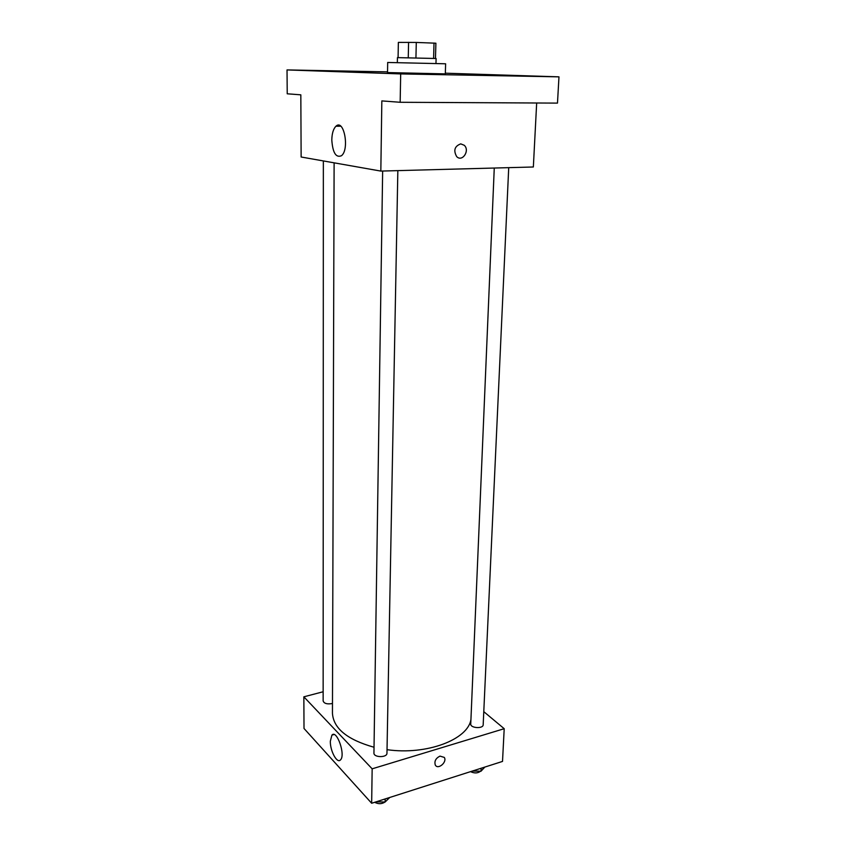 <?xml version="1.0" encoding="UTF-8"?>
<svg xmlns="http://www.w3.org/2000/svg" width="846" height="846" viewBox="0 0 846 846"><rect width="100%" height="100%" fill="white"/><g stroke="black" fill="none" stroke-linecap="round" stroke-linejoin="round"><path stroke-width="1.27" d="M398.085 57.613L398.36 42.395L416.285 42.437L435.891 43.209L435.479 58.459M397.345 62.646L397.44 57.623L436.102 58.501L435.965 63.524M408.258 57.771L408.576 42.3M433.607 58.385L434.009 43.03M415.936 57.93L416.285 42.437M445.62 63.788L387.69 62.467L387.521 72.566L445.324 73.877L445.62 63.788M407.063 73.898L422.027 74.205L407.063 73.898M306.855 70.398L320.042 70.673L306.855 70.398M523.663 76.066L537.474 76.352L523.663 76.066M387.542 71.868L287.027 69.922L400.687 73.919L558.973 76.849L445.345 73.19M287.027 69.922L287.228 93.8L300.827 94.826L301.134 157.007L380.827 171.082L381.842 100.907L400.158 102.281L557.482 103.106L558.973 76.849M380.827 171.082L533.35 166.99L536.671 102.99M400.158 102.281L400.687 73.919M331.801 140.055C331.949 133.467 333.335 128.856 335.957 126.223C343.91 118.377 349.747 149.361 341.488 155.717C335.968 158.033 332.742 152.819 331.801 140.055M460.742 143.873L464.221 145.269C470.207 150.451 462.297 162.421 456.703 156.626C453.255 150.429 454.609 146.178 460.742 143.873L464.221 145.269C470.196 150.44 462.286 162.421 456.703 156.626M470.947 719.259C468.42 739.372 426.87 755.436 387.024 749.672M374.038 747.251C347.251 739.7 333.387 728.364 332.446 713.252L334.117 162.834M323.352 160.93L323.14 700.943C324.071 703.481 326.979 704.369 331.865 703.597L332.478 703.407M508.721 167.645L483.182 724.758C483.299 728.998 470.249 728.195 470.746 724.007L494.265 168.037M397.842 170.628L386.96 753.194C387.204 757.826 373.551 757.667 373.943 753.035L382.646 171.04M323.14 691.764L303.851 696.818L372.155 768.824L504.205 728.702L483.785 711.666M303.851 696.818L304.01 728.48L371.658 803.256L502.513 761.421L504.205 728.702M371.658 803.256L372.155 768.824M330.331 741.223L331.918 735.121C336.793 729.21 345.845 755.192 340.473 759.909C337.099 763.98 330.056 750.867 330.331 741.223M439.994 756.113L444.298 757.413C447.418 762.066 437.985 770.114 435.309 765.059C434.167 761.241 435.732 758.259 439.994 756.113L444.298 757.413C447.418 762.066 437.985 770.114 435.309 765.059M376.058 801.849L385.12 802.008L389.763 797.461M385.12 802.008L385.173 798.931M385.036 802.008C381.768 804.144 378.321 804.229 374.693 802.283M472.332 771.066L480.993 771.224L484.853 767.068M480.993 771.224L481.12 768.253M480.528 771.214C477.757 773.339 474.426 773.477 470.535 771.637M340.748 126.202L335.957 126.223M333.969 734.54L331.918 735.121"/></g></svg>
